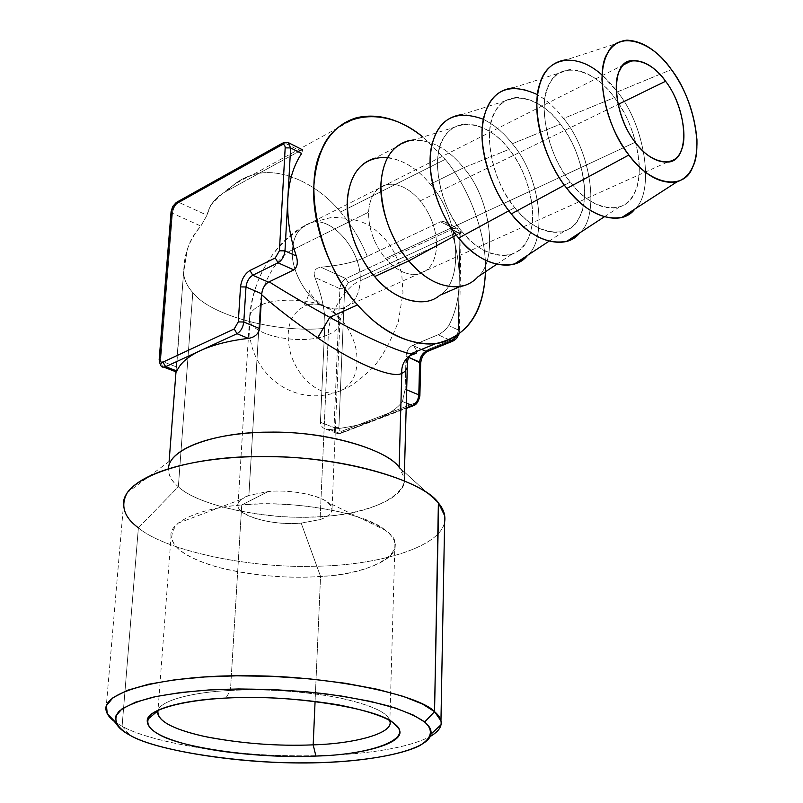 <?xml version="1.0" encoding="UTF-8"?>
<svg xmlns="http://www.w3.org/2000/svg" width="803" height="803" viewBox="0 0 803 803"><rect width="100%" height="100%" fill="white"/><g stroke="black" fill="none" stroke-linecap="round" stroke-linejoin="round"><path stroke-width="0.6" stroke-dasharray="4.01 3.01" d="M105.976 709.732L123.481 505.207C124.345 513.498 129.313 521.037 138.387 527.822C164.314 549.975 246.662 568.243 313.04 566.256C373.566 566.095 439.954 548.369 444.611 522.06C439.954 548.369 373.566 566.095 313.04 566.256C246.662 568.243 164.314 549.975 138.387 527.822L122.096 726.263L115.672 722.359L122.096 726.263C146.949 740.597 217.081 753.887 282.084 755.523C341.787 757.319 401.871 751.367 430.187 736.492C401.871 751.367 341.787 757.319 282.084 755.523C217.081 753.887 146.949 740.597 122.096 726.263L130.056 735.287L122.096 726.263L138.387 527.822L178.356 486.748L192.8 292.583C210.446 315.75 277.507 333.265 324.683 328.357C325.867 314.415 322.605 297.441 314.896 277.436C322.605 297.441 325.867 314.415 324.683 328.357L320.427 422.298L334.038 427.537L334.369 430.478L335.704 432.717L337.34 433.53L340.502 433.419L342.188 431.07L340.502 433.419L375.182 419.698C388.03 414.78 397.134 408.727 402.494 401.55L405.134 389.174L406.007 357.094L407.282 367.332L406.007 357.094L405.134 389.174L406.669 389.816L405.134 389.174L402.494 401.55C397.134 408.727 388.03 414.78 375.182 419.698L406.177 407.894L375.182 419.698C362.253 424.556 347.117 427.838 329.762 429.555L326.239 429.274C322.535 428.19 320.598 425.871 320.427 422.298L334.038 427.537L338.896 427.628C339.007 430.408 340.101 431.562 342.188 431.07L416.135 402.604L417.951 400.285L418.815 397.435L419.638 364.171C420.37 357.104 423.402 352.126 428.732 349.225L454.779 338.595L456.817 336.738L458.142 333.897L459.928 235.821C459.728 233.101 458.473 232.117 456.184 232.87L348.201 282.726L344.628 288.779L338.896 427.628C339.007 430.408 340.101 431.562 342.188 431.07L416.135 402.604L417.951 400.285L418.815 397.435L419.638 364.171C420.37 357.104 423.402 352.126 428.732 349.225L454.779 338.595L456.817 336.738L458.142 333.897L459.928 235.821C459.728 233.101 458.473 232.117 456.184 232.87L348.201 282.726L344.628 288.779L338.896 427.628L334.038 427.537L335.363 432.365L337.34 433.53L339.508 433.289L329.762 429.555C347.117 427.838 362.253 424.556 375.182 419.698L339.508 433.289L329.762 429.555C324.121 429.655 321.009 427.236 320.427 422.298L324.683 328.357C277.507 333.265 210.446 315.75 192.8 292.583C186.958 286.089 183.897 279.344 183.626 272.358L187.149 250.305C189.628 241.482 194.196 233.402 200.86 226.065L206.993 215.224L210.476 205.688C214.542 199.505 220.303 194.446 227.741 190.512C234.265 183.265 242.426 178.105 252.212 175.024C280.297 165.689 318.249 184.529 340.532 212.002L445.213 159.385C468.209 186.537 487.009 233.643 485.424 271.795C487.009 233.643 468.209 186.537 445.213 159.385L422.93 137.052L445.213 159.385L340.532 212.002C351.654 225.141 360.577 239.916 367.282 256.318C356.944 261.688 341.486 265.311 320.889 267.208L345.862 278.611C342.439 280.679 340.462 284.041 339.91 288.709L314.896 277.436C312.979 271.575 314.977 268.172 320.889 267.208L345.862 278.611L453.765 228.484L440.536 221.799C444.842 220.705 448.174 222.983 450.533 228.614C456.536 246.571 459.436 264.097 459.236 281.201C458.914 298.274 455.421 313.08 448.757 325.616L445.003 330.224L439.833 334.028L412.571 345.41L421.625 349.385L412.571 345.41C408.717 347.478 406.539 351.072 406.047 356.191C406.539 351.072 408.717 347.478 412.571 345.41L413.264 345.119L416.998 351.272L413.264 345.119L439.833 334.028L445.003 330.224L448.757 325.616C455.421 313.08 458.914 298.274 459.236 281.201L458.443 330.033L448.757 325.616L458.443 330.033L457.078 335.473L458.443 330.033L459.467 331.067L458.443 330.033L459.236 281.201C459.436 264.097 456.536 246.571 450.533 228.614L444.621 221.779L457.188 228.142L453.765 228.484L440.536 221.799L367.282 256.318C360.577 239.916 351.654 225.141 340.532 212.002C318.249 184.529 280.297 165.689 252.212 175.024L356.271 117.81M438.388 502.979L399.121 467.256C419.849 488.365 378.504 513.378 325.637 516.219C275.058 521.579 198.632 506.864 178.356 486.748L192.8 292.583C186.958 286.089 183.897 279.344 183.626 272.358L176.329 366.851L160.65 360.818L159.165 359.513L160.65 360.818L172.484 213.277C173.217 208.318 175.275 204.645 178.637 202.276L206.993 215.224C209.513 204.394 216.429 196.163 227.741 190.512L300.091 150.823L302.671 149.89L301.637 153.493L302.711 149.9M138.387 527.822L178.356 486.748C172.354 481.73 169.042 476.219 168.439 470.207L168.439 468.53M176.399 371.95L176.931 371.006L176.379 371.96M171.089 211.631L172.484 213.277L200.86 226.065C190.14 238.742 184.489 252.714 183.917 267.971L176.208 371.889L176.329 366.851L160.65 360.818L172.484 213.277L200.86 226.065L206.993 215.224L178.637 202.276L284.774 143.085L288.96 142.944M465.349 123.913C448.496 126.141 439.171 138.638 437.374 161.383C437.715 188.093 445.986 211.58 462.187 231.826C478.016 250.636 494.427 258.195 511.401 254.501C525.483 248.9 532.61 235.239 532.811 213.488C531.245 188.966 523.345 167.586 509.102 149.348C496.164 132.856 481.579 124.375 465.349 123.913L413.736 139.903C432.375 140.244 448.997 149.539 463.592 167.787L509.102 149.348L463.592 167.787C490.753 197.849 498.522 259.791 477.936 276.774C498.522 259.791 490.753 197.849 463.592 167.787L430.237 184.248C459.396 216.388 464.837 281.191 439.753 295.333C464.837 281.191 459.396 216.388 430.237 184.248L463.592 167.787C446.849 147.13 428.431 138.126 408.325 140.756L375.031 158.141C395.196 155.34 413.595 164.043 430.237 184.248C418.182 169.262 404.009 160.309 387.698 157.388M667.504 162.076L417.841 274.235C406.91 275.65 396.13 270.41 385.5 258.506L635.233 142.272L385.5 258.506C374.178 244.403 368.537 228.965 368.577 212.183C368.537 228.965 374.178 244.403 385.5 258.506C396.13 270.41 406.91 275.65 417.841 274.235L340.894 308.794C336.517 309.667 331.227 308.924 325.004 306.575L334.038 309.055L344.678 308.282C342.911 311.092 341.325 315.408 339.92 321.24L339.749 321.923C339.669 317.988 334.761 312.869 325.004 306.575C339.308 312.036 354.916 334.349 356.693 353.982C358.65 374.71 351.513 387.628 335.263 392.757C319.453 395.397 298.726 379.126 290.646 353.782C284.312 328.076 290.274 311.604 308.543 304.367L304.437 304.969C305.19 304.859 311.012 288.518 309.717 290.335C309.868 294.651 314.957 300.061 324.984 306.565C318.681 304.166 313.21 303.434 308.563 304.357L316.904 304.196L324.984 306.565C309.346 298.515 273.361 297.953 260.182 305.541L248.89 495.391C241.623 498.031 237.989 501.453 237.989 505.659C237.618 516.47 273.171 525.634 301.185 523.114L320.086 519.581L328.297 334.62C335.915 331.388 339.789 326.931 339.92 321.24C338.876 315.318 333.907 310.43 325.004 306.575L332.894 308.904L340.894 308.794C353.089 305.09 359.503 295.775 360.156 280.849L436.611 245.698C436.461 229.507 431 214.552 420.24 200.84C409.108 188.063 397.786 182.662 386.243 184.66C375.513 187.792 369.621 196.966 368.577 212.183L292.503 249.833C293.326 235.761 299.358 226.777 310.59 222.863C331.89 214.993 362.364 252.032 360.156 280.849L436.611 245.698C436.461 229.507 431 214.552 420.24 200.84C409.108 188.063 397.786 182.662 386.243 184.66C375.513 187.792 369.621 196.966 368.577 212.183L292.503 249.833C289.933 269.597 307.971 300.924 324.984 306.565C307.971 300.924 289.933 269.597 292.503 249.833C293.326 235.761 299.358 226.777 310.59 222.863C331.89 214.993 362.364 252.032 360.156 280.849C345.059 286.229 327.965 315.248 328.297 334.62C303.715 346.103 248.86 336.196 249.552 318.239C248.86 336.196 303.715 346.103 328.297 334.62L320.086 519.581C328.086 516.921 332.071 513.328 332.041 508.781C332.703 498.412 296.709 488.746 268.192 491.536L248.89 495.391L241.492 499.255C224.94 511.511 266.044 526.417 301.185 523.114L320.086 519.581C332.833 514.914 335.222 509.082 327.253 502.096C319.032 494.849 289.01 489.268 268.192 491.536L248.89 495.391L260.182 305.541C260.192 285.717 277.527 255.665 292.503 249.833M417.841 274.235C429.485 271.364 435.738 261.858 436.611 245.698C435.738 261.858 429.485 271.364 417.841 274.235M624.102 64.551L310.59 222.863C275.851 237.537 251.319 280.669 249.552 318.239C249.703 312.969 253.246 308.743 260.182 305.541C253.246 308.743 249.703 312.969 249.552 318.239L237.989 505.659M384.958 530.02C366.128 512.605 289.702 499.456 241.733 504.957L230.441 690.439L225.874 698.058L230.441 690.439C263.494 688.733 297.913 690.831 333.717 696.743C365.977 703.338 384.296 710.545 388.682 718.354L389.726 720.652C387.789 712.442 370.665 704.763 338.344 697.626C301.486 691.062 265.522 688.663 230.441 690.439L241.733 504.957C212.855 507.345 191.656 513.418 178.136 523.165C164.565 538.151 173.147 551.34 203.892 562.732C234.426 574.255 285.527 579.284 320.548 576.444L301.185 523.114L320.548 576.444L315.087 701.34L320.548 576.444C376.306 574.316 414.8 548.6 384.958 530.02L327.253 502.096M171.059 536.434C168.359 521.639 202.246 507.637 241.733 504.957L268.192 491.536L241.733 504.957C275.981 502.146 310.912 504.977 346.505 513.448C377.54 522.683 393.681 532.811 394.925 543.862C398.93 560.062 360.517 574.406 320.548 576.444C287.344 578.782 253.577 575.821 219.249 567.57C188.866 558.948 172.796 548.569 171.059 536.434L157.749 713.455M230.441 690.439C194.075 692.005 161.062 700.176 158.191 710.153C161.062 700.176 194.075 692.005 230.441 690.439M162.557 366.68L160.65 360.818L162.557 366.68M282.405 143.215L284.774 143.085L178.637 202.276L176.289 202.466M399.121 467.256L438.659 503.3L399.121 467.256L404.28 478.036C408.065 499.165 359.292 516.229 312.457 516.981C262.109 519.621 196.966 504.816 178.356 486.748C168.168 478.427 165.99 469.333 171.802 459.477L127.265 492.661M171.069 211.791L172.484 213.277C173.217 208.318 175.275 204.645 178.637 202.276M210.476 205.688C221.979 192.288 235.891 182.07 252.212 175.024C242.426 178.105 234.265 183.265 227.741 190.512L300.091 150.823L284.774 143.085L300.091 150.823L302.119 149.95M411.146 353.661L413.655 353.842M406.007 357.094L406.047 356.191L408.968 357.455L406.047 356.191L406.007 357.094M402.494 401.55L406.308 403.116L402.494 401.55M458.995 334.098L459.467 331.067L458.362 332.261L459.467 331.067L461.012 234.516L459.928 235.821L461.012 234.516L457.188 228.142L453.765 228.484L456.184 232.87L453.765 228.484L345.862 278.611L348.201 282.726L345.862 278.611C342.439 280.679 340.462 284.041 339.91 288.709L344.628 288.779L339.91 288.709L334.038 427.537L339.91 288.709L314.896 277.436C312.979 271.575 314.977 268.172 320.889 267.208C341.486 265.311 356.944 261.688 367.282 256.318L440.536 221.799L444.621 221.779M460.009 233.402L450.533 228.614L460.009 233.402L459.236 281.201L460.009 233.402L457.188 228.142L460.109 230.732L461.012 234.516L460.009 233.402M449.279 339.799L438.207 334.821L449.279 339.799M419.638 364.171L420.672 363.237L419.638 364.171M427.858 351.262L428.732 349.225L427.858 351.262M418.845 396.913L419.879 396.02L418.845 396.913M414.93 403.317L413.987 405.445L414.93 403.317M454.378 338.786L453.514 340.833L454.378 338.786M462.187 231.826L456.285 235.038L462.187 231.826C482.974 259.269 517.664 262.902 527.19 240.398C539.425 221.136 529.789 173.348 509.102 149.348C489.96 122.809 455.16 115.502 444.009 137.363C430.127 155.742 439.873 207.204 462.187 231.826M516.329 97.484C499.737 99.622 490.713 112.29 489.248 135.486C489.95 162.718 498.452 186.768 514.743 207.616C530.562 226.918 546.863 234.908 563.626 231.585C577.688 226.195 584.704 212.393 584.694 190.181C582.908 165.067 574.807 143.054 560.404 124.134C547.245 106.95 532.56 98.056 516.329 97.484L462.006 114.568C480.686 115.03 497.438 124.756 512.294 143.747L560.404 124.134L512.294 143.747C539.746 174.964 548.047 238.451 527.551 255.374C548.047 238.451 539.746 174.964 512.294 143.747C504.123 133.198 494.497 125.037 483.406 119.286M514.743 207.616L508.891 210.787L514.743 207.616C535.731 235.962 570.25 240.167 579.425 217.332C591.339 197.849 581.211 148.946 560.404 124.134C541.092 96.751 506.422 88.701 495.581 110.834C481.981 129.363 492.259 182.12 514.743 207.616M570.1 69.6C553.819 71.638 545.127 84.486 544.012 108.134C545.127 135.918 553.859 160.56 570.23 182.05C586.029 201.884 602.19 210.346 618.711 207.425C632.714 202.266 639.59 188.324 639.329 165.629C637.291 139.903 628.99 117.228 614.425 97.585C601.066 79.658 586.29 70.333 570.1 69.6L512.856 87.888C531.526 88.491 548.409 98.689 563.505 118.473L614.425 97.585L563.505 118.473C591.229 150.904 600.122 215.997 579.766 232.84C600.122 215.997 591.229 150.904 563.505 118.473C556.077 108.666 547.405 100.726 537.498 94.664M570.23 182.05L564.439 185.172L570.23 182.05C591.42 211.37 625.678 216.198 634.46 193.031C646.003 173.318 635.354 123.26 614.425 97.585C594.963 69.299 560.494 60.436 549.995 82.839C536.725 101.509 547.586 155.611 570.23 182.05M626.912 40.15L566.496 59.743C585.116 60.526 602.089 71.226 617.427 91.863L671.398 69.58L617.427 91.863C645.391 125.599 654.967 192.359 634.822 209.081C654.967 192.359 645.391 125.599 617.427 91.863L602.049 75.06M420.24 200.84L617.959 104.48L420.24 200.84M340.894 308.794C353.089 305.09 359.503 295.775 360.156 280.849M187.149 250.305L183.626 272.378L175.998 371.799M169.112 461.474L168.439 470.207M339.92 321.24L332.041 508.781M178.136 523.165L241.492 499.255M394.925 543.862L389.846 721.154M388.682 718.354L393.179 722.911M404.441 472.044L404.28 478.036M326.229 429.284L337.34 433.53L340.502 433.419L406.167 408.416M496.595 264.348L511.401 254.501M548.961 241.261L563.626 231.585M604.227 216.88L618.711 207.425M335.283 392.747L346.685 388.03C353.009 385.008 361.832 378.113 373.154 367.332C381.826 357.656 390.218 342.469 398.338 321.772L402.976 292.784L401.861 275.82C398.057 253.577 386.815 236.594 368.135 224.88C359.122 220.062 346.936 217.573 331.569 217.402L310.59 222.863C264.317 247.123 248.92 291.569 249.603 329.993C249.592 368.226 287.655 407.111 335.232 392.767"/><path stroke-width="1.2" d="M168.439 468.53C169.031 448.034 217.462 432.014 268.423 432.155C324.743 430.83 387.247 449.439 399.121 467.256M435.899 343.554C407.753 345.25 381.646 332.372 357.556 304.909L329.762 317.336C365.034 336.848 401.249 353.019 411.146 353.661L435.899 343.554C467.466 336.477 483.978 312.558 485.424 271.795C483.948 308.001 470.438 331.227 444.872 341.486C418.544 350.74 381.616 333.396 357.556 304.909L329.762 317.336C365.024 336.848 401.249 353.019 411.146 353.661L413.655 353.842L410.092 355.619C404.05 359.905 401.279 365.837 401.771 373.435C392.356 378.845 354.043 363.016 317.647 337.832C293.808 321.27 275.148 306.907 261.678 294.751L261.718 293.788C262.44 288.397 264.689 284.513 268.463 282.154C264.689 284.513 262.44 288.397 261.718 293.788L245.989 286.982C246.712 281.562 248.97 277.657 252.744 275.258L278.059 262.812L293.828 269.908L278.059 262.812C281.963 260.343 284.272 256.358 284.985 250.857L296.287 256.016C289.722 236.192 286.912 217.121 287.835 198.803L284.985 250.857L296.287 256.016C289.722 236.192 286.912 217.121 287.835 198.803C288.95 180.605 293.547 165.508 301.637 153.493C293.547 165.508 288.95 180.605 287.835 198.803L290.616 147.933L301.637 153.493L290.616 147.933L288.106 142.512L283.068 142.844L288.106 142.512L290.616 147.933L284.985 250.857C284.272 256.358 281.963 260.343 278.059 262.812L252.744 275.258L249.974 270.47L275.258 257.954L278.059 262.812L275.258 257.954L279.414 250.777L284.985 250.857L279.414 250.777L285.175 147.862L290.616 147.933L285.175 147.862C285.095 144.982 283.931 144.008 281.682 144.952L283.068 142.844L281.682 144.952L175.526 204.153L176.941 202.105L171.069 211.791L171.822 210.767L159.927 358.62L159.165 359.513L159.927 358.62C159.897 361.581 160.901 362.745 162.929 362.123C160.901 362.745 159.897 361.581 159.927 358.62L171.822 210.767L175.526 204.153L281.682 144.952C283.931 144.008 285.095 144.982 285.175 147.862L279.414 250.777L275.258 257.954L249.974 270.47C244.694 273.843 241.542 279.324 240.519 286.902L245.989 286.982L261.718 293.788L259.67 328.618L243.791 322.003L245.989 286.982L240.519 286.902L238.28 321.913L243.791 322.003C243.048 327.504 240.78 331.418 237.005 333.717L234.215 328.949L237.005 333.717L200.559 350.55L237.005 333.717L248.418 338.394C229.256 340.663 213.307 344.718 200.559 350.55L165.639 366.68L163.551 367.041L165.639 366.68L200.559 350.55C188.063 356.442 180.183 363.257 176.931 371.006L165.639 366.68L162.929 362.123L234.215 328.949L238.28 321.913L240.519 286.902C241.542 279.324 244.694 273.843 249.974 270.47L252.744 275.258L268.463 282.154L269.166 281.823C284.172 291.389 304.367 303.233 329.762 317.336L317.647 337.832C293.808 321.27 275.148 306.907 261.678 294.751L259.67 328.618C258.436 334.058 254.692 337.32 248.418 338.394C229.256 340.663 213.307 344.718 200.559 350.55C188.063 356.442 180.183 363.257 176.931 371.006L165.639 366.68L162.929 362.123L234.215 328.949L238.28 321.913L243.791 322.003L245.989 286.982C246.712 281.562 248.97 277.657 252.744 275.258L268.463 282.154L269.166 281.823C284.172 291.389 304.367 303.233 329.762 317.336L317.647 337.832C354.043 363.016 392.356 378.845 401.771 373.435L399.131 467.195L401.771 373.435L405.274 371.287L407.282 367.332L404.441 472.044M176.379 371.96L163.551 367.041C161.403 367.664 159.938 365.154 159.165 359.513M138.387 527.822C123.933 517.232 120.219 505.509 127.265 492.661C144.711 468.781 208.248 454.679 276.443 456.766C351.202 458.262 423.884 481.88 438.388 502.979L434.543 711.659L424.646 722.007C433.57 730.017 432.024 737.847 420.009 745.505C400.968 755.061 363.277 760.863 325.737 762.398C259.54 766.002 159.034 752.712 130.056 735.287C117.218 728.08 111.968 719.568 119.145 711.207C126.352 705.777 137.945 701.039 153.915 696.994C171.872 693.541 191.556 691.122 212.966 689.737C247.113 688.141 284.282 689.456 324.472 693.692C349.546 697.134 371.377 701.36 389.967 706.369C405.866 711.588 417.43 716.798 424.646 722.007C429.495 725.922 431.612 729.967 430.98 734.123C428.14 751.799 363.076 763.312 303.313 762.85C237.929 763.603 155.933 750.474 130.056 735.287C123.24 731.724 118.643 727.859 116.264 723.674L115.642 716.206L122.036 708.848L135.697 702.133L155.842 696.572L180.826 692.487L208.529 689.988L238.451 688.964L271.795 689.496L306.656 691.795L340.482 695.87L370.705 701.441L395.307 708.025L413.284 715.051L424.646 722.007L434.543 711.659C439.612 715.915 441.76 720.291 440.998 724.798C440.154 728.903 436.551 732.798 430.187 736.492C438.599 731.553 442.192 726.334 440.957 720.843L434.543 711.659C419.116 694.575 327.634 675.203 245.206 675.775C170.507 674.942 102.573 690.389 105.976 709.732C106.658 714.178 109.891 718.384 115.672 722.359L107.251 713.716L106.438 705.616L113.072 697.606L127.456 690.289L148.786 684.196L175.325 679.709L204.805 676.959L236.674 675.815L272.217 676.357L309.376 678.846L345.4 683.263L377.53 689.325L403.628 696.482L422.619 704.111L434.543 711.659L438.659 503.3L444.732 515.867L444.611 522.06C445.675 515.576 443.688 509.323 438.659 503.3C423.964 479.973 336.748 454.689 257.934 456.606C186.547 456.485 120.952 478.588 123.481 505.207M375.031 158.141C357.957 163.22 348.693 178.186 347.237 203.039C348.241 231.545 357.365 256.047 374.64 276.553C392.777 299.308 423.803 309.436 439.753 295.333L459.778 286.661C467.185 285.336 473.238 282.044 477.936 276.774L496.595 264.348M408.325 140.756C391.302 145.724 382.148 160.821 380.873 186.035C382.067 214.973 391.352 239.936 408.747 260.915L374.64 276.553C390.238 294.601 407.221 302.902 425.59 301.466M315.087 701.34L313.18 744.853C354.474 743.719 394.122 733.35 389.846 721.154L389.726 720.652C395.096 733.009 355.157 743.719 313.18 744.853L315.91 756.065C364.763 754.94 409.47 741.922 398.238 728.04C393.661 719.709 373.796 711.99 338.655 704.893C299.589 698.52 261.989 696.241 225.874 698.058C185.322 699.734 149.107 708.858 147.29 719.729C146.126 730.168 162.818 739.232 197.367 746.92C232.328 754.519 281.201 757.61 315.91 756.065C372.12 754.8 416.115 738.218 393.811 723.393C379.668 708.326 287.012 693.772 225.874 698.058C191.947 699.845 161.343 706.088 150.713 714.8C145.132 721.606 147.622 728.01 158.201 734.012C180.494 748.075 262.159 759.076 315.91 756.065L313.18 744.853L315.087 701.34M157.99 710.715L157.749 713.455C159.827 722.58 176.67 730.519 208.268 737.254C243.911 743.759 278.882 746.288 313.18 744.853C276.744 746.338 240.248 743.478 203.681 736.291C171.892 729.034 156.655 720.512 157.99 710.715L147.3 719.719M237.005 333.717L248.418 338.394C254.692 337.32 258.436 334.058 259.67 328.618L243.791 322.003C243.048 327.504 240.78 331.418 237.005 333.717M171.802 459.477C185.794 441.208 231.997 430.789 280.879 432.265C334.419 433.299 387.297 450.794 398.92 467.015M282.405 143.215L176.941 202.105L178.637 202.276M293.828 269.908L269.166 281.823L293.828 269.908C297.391 267.158 298.214 262.521 296.287 256.016C298.214 262.521 297.391 267.158 293.828 269.908M357.556 304.909C321.893 267.419 302.129 188.073 321.411 150.352C335.564 112.822 383.864 104.27 422.93 137.052C400.366 119.165 378.143 112.751 356.271 117.81L356.271 117.81C330.063 126.021 315.85 149.82 313.642 189.227C312.588 229.347 333.175 277.898 357.556 304.909M387.698 157.388C365.285 156.726 352.015 169.182 347.89 194.738C343.905 220.775 357.225 257.281 374.64 276.553L408.747 260.915C424.456 279.374 441.469 287.956 459.778 286.661M302.119 149.95L302.711 149.9M413.655 353.842L416.235 353.23L416.998 351.272L416.235 353.23L410.092 355.619C404.05 359.905 401.279 365.837 401.771 373.435L405.274 371.287L407.282 367.332C406.94 362.053 407.874 358.148 410.092 355.619L411.146 353.671M458.995 334.098L456.636 338.424L453.444 340.863L451.788 340.924L426.122 351.363L421.625 349.385L426.122 351.363C422.308 353.43 420.14 357.004 419.618 362.063L418.815 394.875L406.669 389.816L418.815 394.875C418.283 400.014 416.105 403.578 412.29 405.565L406.177 407.894L412.29 405.565C416.105 403.578 418.283 400.014 418.815 394.875L419.879 395.859L418.815 394.875L419.618 362.063L408.968 357.455L420.672 363.076L419.618 362.063C420.14 357.004 422.308 353.43 426.122 351.363L427.196 351.533L452.852 341.104L449.279 339.799L451.788 340.924L457.078 335.473L451.788 340.924L426.122 351.363L427.196 351.533C423.673 353.561 421.495 357.405 420.672 363.076L419.879 395.859C418.564 401.681 416.356 404.963 413.274 405.716L406.308 403.116L412.29 405.565L413.987 405.445L406.167 408.416M413.736 139.903C394.323 142.563 383.412 156.665 381.024 182.211C379.016 208.338 392.356 242.305 408.747 260.915C426.764 281.733 445.535 289.883 465.037 285.356M456.285 235.038L408.747 260.915L456.285 235.038M483.406 119.286C456.405 109.439 439.261 117.86 431.974 144.55C424.837 170.979 438.779 215.445 458.664 238.029C478.859 264.659 513.398 274.004 527.551 255.374L521.719 260.433L514.663 263.856L548.961 241.261M462.006 114.568C442.854 117.158 432.245 131.461 430.197 157.488C428.551 184.128 442.192 218.858 458.664 238.029C476.691 259.379 495.361 267.991 514.663 263.856M508.891 210.787L458.664 238.029L508.891 210.787M537.498 94.664C509.744 82.036 491.938 89.274 484.058 116.365C476.45 142.954 490.763 190.03 511.31 213.889C531.606 241.271 565.854 251.419 579.766 232.84L573.974 237.889L566.938 241.211L604.227 216.88M512.856 87.888C493.996 90.378 483.737 104.892 482.061 131.421C480.806 158.582 494.758 194.115 511.31 213.889C529.328 235.811 547.867 244.915 566.938 241.211M564.439 185.172L511.31 213.889L564.439 185.172M602.049 75.06C576.454 51.723 547.485 57.314 540.248 82.568C529.96 107.983 544.273 161.684 566.898 188.404C587.284 216.569 621.191 227.59 634.822 209.081L629.07 214.1L622.074 217.312L676.899 181.89C660.668 184.379 644.668 175.415 628.89 155.009C612.458 132.846 603.475 107.572 601.939 79.206C602.651 55.086 610.973 42.067 626.912 40.15C643.002 41.053 657.828 50.87 671.398 69.58C686.113 89.996 694.625 113.374 696.954 139.732C697.486 162.939 690.801 176.991 676.899 181.89M566.496 59.743C547.987 62.112 538.09 76.827 536.826 103.888C536.013 131.602 550.276 167.988 566.898 188.404L628.89 155.009C606.124 127.577 594.632 72.059 607.51 53.259C617.597 30.574 651.785 40.341 671.398 69.58C692.417 96.199 703.639 147.461 692.527 167.385C684.196 190.893 650.279 185.373 628.89 155.009L566.898 188.404C584.895 210.928 603.284 220.564 622.074 217.312M665.587 81.264C651.404 60.265 627.002 53.711 619.986 70.002C610.983 83.552 619.163 122.759 635.233 142.272C650.32 163.842 674.58 168.228 680.713 151.516C688.813 137.393 680.763 100.355 665.587 81.264C654.947 66.82 643.665 59.954 631.74 60.687C609.879 61.048 612.087 113.544 635.233 142.272C645.502 155.782 656.252 162.387 667.504 162.076C690.51 161.875 688.111 110.342 665.587 81.264L617.959 104.48L665.587 81.264M175.998 371.799L169.112 461.474M393.179 722.911L398.238 728.04M116.264 723.674L107.251 713.716M430.98 734.123L440.998 724.788M444.732 515.867L440.957 720.843M176.289 202.466L172.715 206.431L171.089 211.631M171.069 211.791L159.185 359.363M302.681 149.89L288.96 142.944M631.74 60.687L624.102 64.551"/></g></svg>
